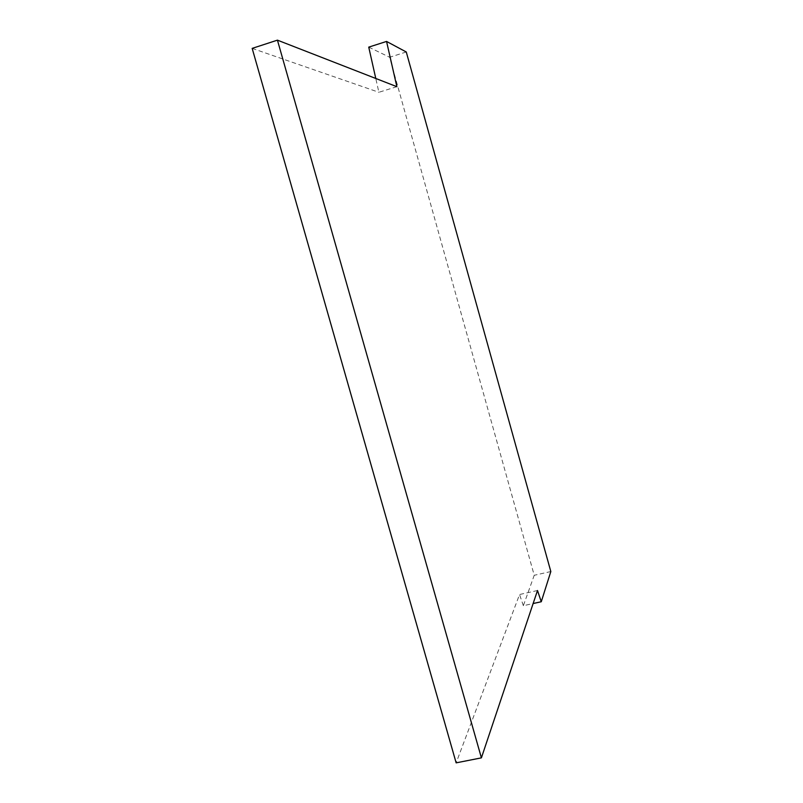 <?xml version="1.0" encoding="UTF-8"?>
<svg xmlns="http://www.w3.org/2000/svg" width="803" height="803" viewBox="0 0 803 803"><rect width="100%" height="100%" fill="white"/><g stroke="black" fill="none" stroke-linecap="round" stroke-linejoin="round"><path stroke-width="0.6" stroke-dasharray="4.01 3.01" d="M406.268 51.984L389.636 57.254L534.226 575.289L523.355 605.703L533.132 603.545M368.738 47.126L389.636 57.254M550.828 571.545L534.226 575.289M396.863 86.684L378.886 92.285L375.784 78.473M537.498 590.516L519.551 594.511L456.144 762.85M523.355 605.703L519.551 594.511M252.172 48.381L378.886 92.285"/><path stroke-width="1.2" d="M481.399 757.861L456.144 762.85L252.172 48.381L277.436 40.15L481.399 757.861L537.498 590.516L541.262 601.748L550.828 571.545L406.268 51.984L386.554 41.435L396.863 86.684L277.436 40.15M375.784 78.473L368.738 47.126L386.554 41.435M533.132 603.545L541.262 601.748"/></g></svg>
